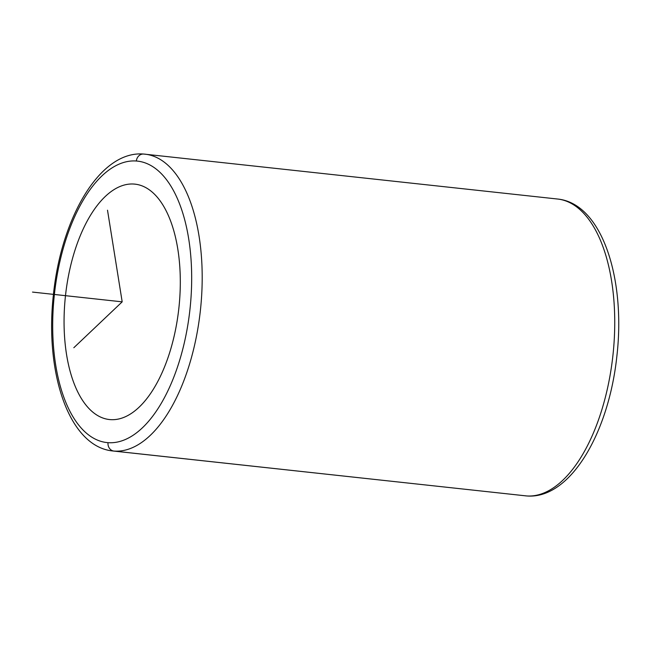 <?xml version="1.0" encoding="UTF-8"?>
<svg xmlns="http://www.w3.org/2000/svg" width="650" height="650" viewBox="0 0 650 650"><rect width="100%" height="100%" fill="white"/><g stroke="black" fill="none" stroke-linecap="round" stroke-linejoin="round"><path stroke-width="0.97" d="M110.329 419.624A118.389 57.038 96.2 0 1 109.387 419.534A118.389 57.038 96.2 0 1 65.382 296.652A118.389 57.038 96.2 0 1 134.038 184.056L135.923 184.267L134.038 184.056A118.389 57.038 96.2 0 1 134.981 184.145A118.389 57.038 96.2 0 1 178.986 307.027A118.389 57.038 96.2 0 1 110.329 419.624A118.389 57.038 -83.8 0 0 179.091 306.044A118.389 57.038 -83.8 0 0 134.038 184.056A118.389 57.038 -83.8 0 0 65.276 297.635A118.389 57.038 -83.8 0 0 110.329 419.624M108.014 442.666A141.554 68.193 96.2 0 1 54.145 296.806A141.554 68.193 96.2 0 1 136.354 161.013A141.554 68.193 96.2 0 1 190.222 306.873A141.554 68.193 96.2 0 1 108.014 442.666A7.719 6.768 94.2 0 0 113.961 451.076A149.273 71.914 96.2 0 1 112.775 450.97A149.273 71.914 -83.8 0 0 113.961 451.076A7.719 6.768 -85.8 0 1 108.014 442.666A141.554 68.193 -83.8 0 0 190.222 306.873A141.554 68.193 -83.8 0 0 136.354 161.013A141.554 68.193 -83.8 0 0 54.145 296.806A141.554 68.193 -83.8 0 0 108.014 442.666M143.699 154.05A7.719 6.768 94.2 0 0 143.65 154.05A7.719 6.768 94.2 0 0 136.354 161.013A7.719 6.768 -85.8 0 1 143.65 154.05A7.719 6.768 -85.8 0 1 143.853 154.066A149.273 71.914 96.2 0 1 145.048 154.172A149.273 71.914 96.2 0 1 200.533 309.108A149.273 71.914 96.2 0 1 113.961 451.076L526.508 495.934A149.273 71.914 96.2 0 1 525.322 495.828A149.273 71.914 -83.8 0 0 526.508 495.934L113.961 451.076A149.273 71.914 -83.8 0 0 200.533 309.108A149.273 71.914 -83.8 0 0 145.048 154.172A149.273 71.914 -83.8 0 0 144.739 154.139M557.594 199.03L143.65 154.05C99.978 150.345 61.279 217.774 53.406 294.718C44.647 372.182 68.648 446.623 112.775 450.97L526.711 495.95C570.188 499.622 608.733 432.876 616.85 356.338C625.926 278.533 601.924 203.385 557.594 199.03A149.273 71.914 96.2 0 1 613.08 353.966A149.273 71.914 96.2 0 1 526.508 495.934A7.719 6.768 94.2 0 0 526.711 495.95A7.719 6.768 -85.8 0 1 526.508 495.934A149.273 71.914 -83.8 0 0 613.08 353.966A149.273 71.914 -83.8 0 0 557.594 199.03A149.273 71.914 -83.8 0 0 556.4 198.924M73.816 347.734L122.184 301.844L107.51 210.202M122.184 301.844L32.5 292.086"/></g></svg>
